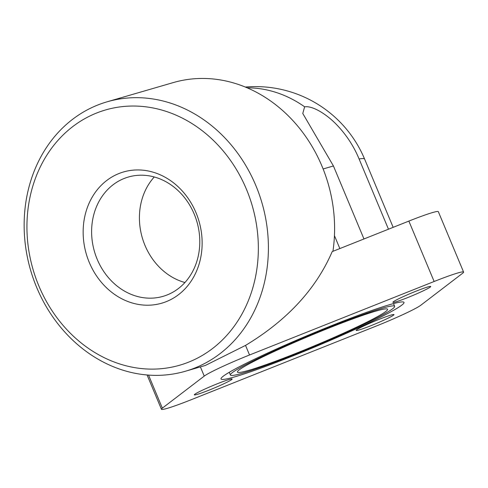 <?xml version="1.0" encoding="UTF-8"?>
<svg xmlns="http://www.w3.org/2000/svg" width="488" height="488" viewBox="0 0 488 488"><rect width="100%" height="100%" fill="white"/><g stroke="black" fill="none" stroke-linecap="round" stroke-linejoin="round"><path stroke-width="0.73" d="M395.792 301.871A20.508 1.385 -22.7 0 1 392.889 302.322A20.508 1.385 -22.7 0 1 406.303 295.264A20.508 1.385 -22.7 0 1 427.824 286.944A20.508 1.385 -22.7 0 1 430.727 286.493A20.508 1.385 -22.7 0 1 417.313 293.55A20.508 1.385 -22.7 0 1 395.792 301.871M364.987 325.429A20.508 1.385 -22.7 0 1 383.989 317.468A20.508 1.385 -22.7 0 1 393.999 314.583A20.508 1.385 -22.7 0 1 385.166 319.567A20.508 1.385 -22.7 0 1 366.165 327.527A20.508 1.385 -22.7 0 1 356.155 330.413A20.508 1.385 -22.7 0 1 364.987 325.429M229.238 379.475A20.508 1.385 -22.7 0 1 232.148 379.024A20.508 1.385 -22.7 0 1 218.734 386.081A20.508 1.385 -22.7 0 1 197.207 394.395A20.508 1.385 -22.7 0 1 194.303 394.853A20.508 1.385 -22.7 0 1 207.717 387.795A20.508 1.385 -22.7 0 1 229.238 379.475M363.969 238.961L333.432 165.969L302.774 113.466L304.634 106.817C313.095 105.548 326.911 114.808 335.72 123.745C345.858 134.066 353.654 145.808 359.095 158.984L388.472 229.207M193.815 359.906A132.907 114.137 -106.2 0 0 246.416 189.222A132.907 114.137 -106.2 0 0 91.469 115.241A132.907 114.137 -106.2 0 0 38.863 285.931A132.907 114.137 -106.2 0 0 193.815 359.906M255.816 185.477A140.288 120.481 73.8 0 1 200.287 365.646A140.288 120.481 73.8 0 1 185.403 371.24A140.288 120.481 73.8 0 1 36.734 287.56A140.288 120.481 73.8 0 1 92.256 107.391A140.288 120.481 73.8 0 1 107.14 101.797A140.288 120.481 73.8 0 1 255.816 185.477M332.926 251.32A140.288 120.481 -106.2 0 0 322.013 166.249A140.288 120.481 -106.2 0 0 173.338 82.57L107.14 101.797M121.774 179.505A62.128 53.357 73.8 0 1 128.368 177.028A62.128 53.357 73.8 0 1 195.682 217.904A62.128 53.357 73.8 0 1 169.617 293.874A62.128 53.357 73.8 0 1 163.029 296.35A62.128 53.357 73.8 0 1 95.715 255.468A62.128 53.357 73.8 0 1 121.774 179.505M116.327 174.674A68.338 58.688 73.8 0 1 196.005 212.713A68.338 58.688 73.8 0 1 168.952 300.48A68.338 58.688 73.8 0 1 89.28 262.44A68.338 58.688 73.8 0 1 116.327 174.674M385.764 311.509A81.386 5.484 -22.7 0 1 305.207 349.628A81.386 5.484 -22.7 0 1 237.436 372.076A81.386 5.484 -22.7 0 1 239.266 369.831A81.386 5.484 -22.7 0 1 319.823 331.712A81.386 5.484 -22.7 0 1 387.594 309.264A81.386 5.484 -22.7 0 1 385.764 311.509M392.633 308.776A89.011 6.002 157.3 0 0 394.633 306.318A89.011 6.002 157.3 0 0 320.512 330.876A89.011 6.002 157.3 0 0 232.404 372.564A89.011 6.002 157.3 0 0 230.397 375.022A89.011 6.002 157.3 0 0 304.518 350.469A89.011 6.002 157.3 0 0 392.633 308.776M401.783 305.134A99.186 6.686 -22.7 0 1 303.609 351.592A99.186 6.686 -22.7 0 1 221.015 378.95A99.186 6.686 -22.7 0 1 223.248 376.211A99.186 6.686 -22.7 0 1 321.427 329.754A99.186 6.686 -22.7 0 1 404.021 302.395A99.186 6.686 -22.7 0 1 401.783 305.134M184.928 282.515A62.128 53.357 73.8 0 1 142.264 237.686A62.128 53.357 73.8 0 1 154.269 176.973M463.6 272.078A41.023 2.763 -22.7 0 1 462.679 273.207L420.784 305.25A41.023 2.763 -22.7 0 1 375.492 326.356L190.893 399.843A41.023 2.763 -22.7 0 1 161.43 409.267A41.023 2.763 -22.7 0 1 162.358 408.133L204.246 376.095A41.023 2.763 -22.7 0 1 249.539 354.99L434.137 281.497A41.023 2.763 -22.7 0 1 463.6 272.078L438.328 211.664A41.023 2.763 157.3 0 0 408.865 221.088L332.2 251.613C316.035 289.067 287.145 320.329 245.531 345.4L205.411 365.427L185.403 371.24M334.445 235.649L339.849 248.563M249.539 354.99L245.531 345.4M434.137 281.497L408.865 221.088M393.163 227.341L364.646 159.161A118.139 7.967 157.3 0 0 359.095 158.984M247.154 87.822A118.139 101.455 73.8 0 1 304.634 106.817M333.432 165.969L323.117 168.964M204.246 376.095L200.391 366.885M162.358 408.133L148.535 375.089M394.633 306.318L393.493 303.597M230.397 375.022L229.256 372.301M364.646 159.161A118.139 118.139 0 0 0 245.342 87.059M161.43 409.267L147.089 374.979"/></g></svg>

